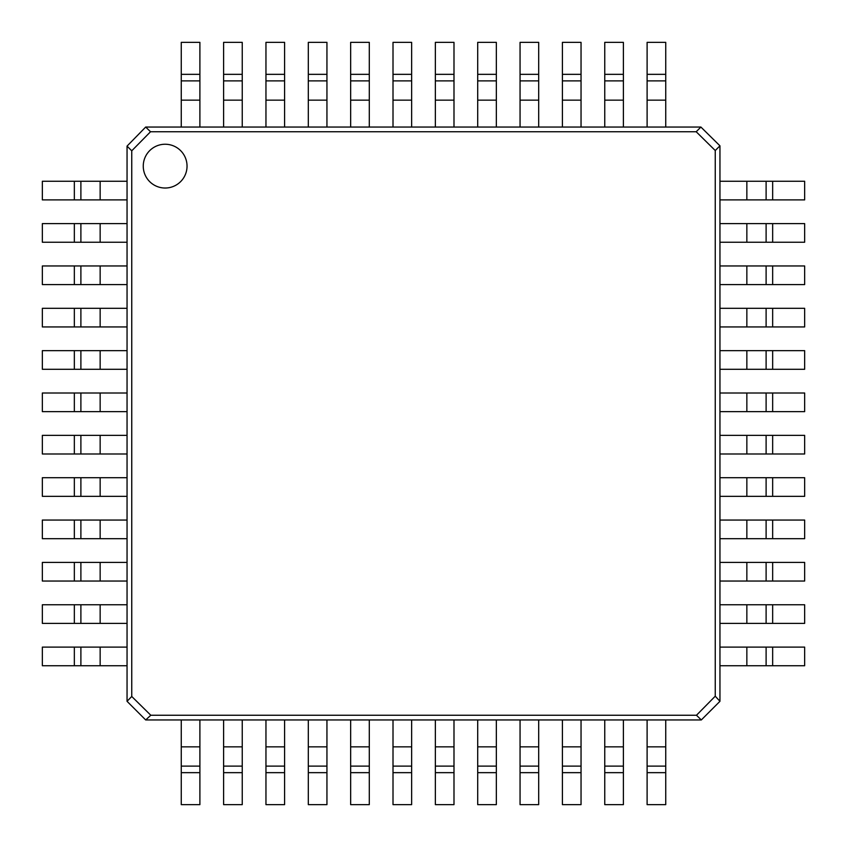 <?xml version="1.0" encoding="UTF-8"?>
<svg xmlns="http://www.w3.org/2000/svg" width="847" height="847" viewBox="0 0 847 847"><rect width="100%" height="100%" fill="white"/><g stroke="black" fill="none" stroke-linecap="round" stroke-linejoin="round"><path stroke-width="1.27" d="M80.889 647.108L80.889 665.742L127.05 665.742L127.05 647.108L42.35 647.108L42.35 665.742L74.345 665.742L74.345 647.108M80.889 665.742L74.345 665.742M187.039 166.128A21.884 21.884 0 0 1 154.207 185.091A21.884 21.884 0 0 1 154.207 147.177A21.884 21.884 0 0 1 187.039 166.128M719.95 700.893L719.95 145.822L715.249 150.533L715.249 696.192L719.95 701.316L701.316 719.95L696.467 715.249L150.808 715.249L145.684 719.95L127.05 701.316L131.751 696.467L131.751 150.808L127.05 146.108L127.05 701.178M127.05 146.108L145.684 127.05L150.533 131.751L696.192 131.751L700.893 127.05L145.822 127.05M146.108 719.95L701.178 719.95M700.893 127.05L719.95 145.822M150.533 131.751L131.751 150.808M131.751 696.467L150.808 715.249M696.467 715.249L715.249 696.192M715.249 150.533L696.192 131.751M80.889 604.758L80.889 623.392L127.05 623.392L127.05 604.758L42.35 604.758L42.35 623.392L74.345 623.392L74.345 604.758M80.889 623.392L74.345 623.392M74.345 581.042L80.889 581.042L80.889 562.408L80.889 581.042L127.05 581.042L127.05 562.408L42.35 562.408L42.35 581.042L74.345 581.042L74.345 562.408M74.345 538.692L80.889 538.692L80.889 520.058L80.889 538.692L127.05 538.692L127.05 520.058L42.35 520.058L42.35 538.692L74.345 538.692L74.345 520.058M74.345 496.342L80.889 496.342L80.889 477.708L80.889 496.342L127.05 496.342L127.05 477.708L42.35 477.708L42.35 496.342L74.345 496.342L74.345 477.708M74.345 453.992L80.889 453.992L80.889 435.358L80.889 453.992L127.05 453.992L127.05 435.358L42.35 435.358L42.35 453.992L74.345 453.992L74.345 435.358M74.345 411.642L80.889 411.642L80.889 393.008L80.889 411.642L127.05 411.642L127.05 393.008L42.35 393.008L42.35 411.642L74.345 411.642L74.345 393.008M74.345 369.292L80.889 369.292L80.889 350.658L80.889 369.292L127.05 369.292L127.05 350.658L42.35 350.658L42.35 369.292L74.345 369.292L74.345 350.658M80.889 308.308L80.889 326.942L127.05 326.942L127.05 308.308L42.35 308.308L42.35 326.942L74.345 326.942L74.345 308.308M80.889 326.942L74.345 326.942M74.345 284.592L80.889 284.592L80.889 265.958L80.889 284.592L127.05 284.592L127.05 265.958L42.35 265.958L42.35 284.592L74.345 284.592L74.345 265.958M199.892 80.889L181.258 80.889L181.258 127.05L199.892 127.05L199.892 42.35L181.258 42.35L181.258 74.345L199.892 74.345M181.258 80.889L181.258 74.345M766.112 199.892L766.112 181.258L719.95 181.258L719.95 199.892L804.65 199.892L804.65 181.258L772.655 181.258L772.655 199.892M766.112 181.258L772.655 181.258M665.742 772.655L665.742 766.112L647.108 766.112L665.742 766.112L665.742 719.95L647.108 719.95L647.108 804.65L665.742 804.65L665.742 772.655L647.108 772.655M242.242 80.889L223.608 80.889L223.608 127.05L242.242 127.05L242.242 42.35L223.608 42.35L223.608 74.345L242.242 74.345M223.608 80.889L223.608 74.345M265.958 74.345L265.958 80.889L284.592 80.889L265.958 80.889L265.958 127.05L284.592 127.05L284.592 42.35L265.958 42.35L265.958 74.345L284.592 74.345M326.942 80.889L308.308 80.889L308.308 127.05L326.942 127.05L326.942 42.35L308.308 42.35L308.308 74.345L326.942 74.345M308.308 80.889L308.308 74.345M369.292 80.889L350.658 80.889L350.658 127.05L369.292 127.05L369.292 42.35L350.658 42.35L350.658 74.345L369.292 74.345M350.658 80.889L350.658 74.345M393.008 74.345L393.008 80.889L411.642 80.889L393.008 80.889L393.008 127.05L411.642 127.05L411.642 42.35L393.008 42.35L393.008 74.345L411.642 74.345M453.992 80.889L435.358 80.889L435.358 127.05L453.992 127.05L453.992 42.35L435.358 42.35L435.358 74.345L453.992 74.345M435.358 80.889L435.358 74.345M496.342 80.889L477.708 80.889L477.708 127.05L496.342 127.05L496.342 42.35L477.708 42.35L477.708 74.345L496.342 74.345M477.708 80.889L477.708 74.345M538.692 80.889L520.058 80.889L520.058 127.05L538.692 127.05L538.692 42.35L520.058 42.35L520.058 74.345L538.692 74.345M520.058 80.889L520.058 74.345M581.042 80.889L562.408 80.889L562.408 127.05L581.042 127.05L581.042 42.35L562.408 42.35L562.408 74.345L581.042 74.345M562.408 80.889L562.408 74.345M766.112 242.242L766.112 223.608L719.95 223.608L719.95 242.242L804.65 242.242L804.65 223.608L772.655 223.608L772.655 242.242M766.112 223.608L772.655 223.608M772.655 265.958L766.112 265.958L766.112 284.592L766.112 265.958L719.95 265.958L719.95 284.592L804.65 284.592L804.65 265.958L772.655 265.958L772.655 284.592M772.655 308.308L766.112 308.308L766.112 326.942L766.112 308.308L719.95 308.308L719.95 326.942L804.65 326.942L804.65 308.308L772.655 308.308L772.655 326.942M772.655 350.658L766.112 350.658L766.112 369.292L766.112 350.658L719.95 350.658L719.95 369.292L804.65 369.292L804.65 350.658L772.655 350.658L772.655 369.292M766.112 411.642L766.112 393.008L719.95 393.008L719.95 411.642L804.65 411.642L804.65 393.008L772.655 393.008L772.655 411.642M766.112 393.008L772.655 393.008M766.112 453.992L766.112 435.358L719.95 435.358L719.95 453.992L804.65 453.992L804.65 435.358L772.655 435.358L772.655 453.992M766.112 435.358L772.655 435.358M772.655 477.708L766.112 477.708L766.112 496.342L766.112 477.708L719.95 477.708L719.95 496.342L804.65 496.342L804.65 477.708L772.655 477.708L772.655 496.342M766.112 538.692L766.112 520.058L719.95 520.058L719.95 538.692L804.65 538.692L804.65 520.058L772.655 520.058L772.655 538.692M766.112 520.058L772.655 520.058M766.112 581.042L766.112 562.408L719.95 562.408L719.95 581.042L804.65 581.042L804.65 562.408L772.655 562.408L772.655 581.042M766.112 562.408L772.655 562.408M623.392 772.655L623.392 766.112L604.758 766.112L623.392 766.112L623.392 719.95L604.758 719.95L604.758 804.65L623.392 804.65L623.392 772.655L604.758 772.655M562.408 766.112L581.042 766.112L581.042 719.95L562.408 719.95L562.408 804.65L581.042 804.65L581.042 772.655L562.408 772.655M581.042 766.112L581.042 772.655M538.692 772.655L538.692 766.112L520.058 766.112L538.692 766.112L538.692 719.95L520.058 719.95L520.058 804.65L538.692 804.65L538.692 772.655L520.058 772.655M477.708 766.112L496.342 766.112L496.342 719.95L477.708 719.95L477.708 804.65L496.342 804.65L496.342 772.655L477.708 772.655M496.342 766.112L496.342 772.655M453.992 772.655L453.992 766.112L435.358 766.112L453.992 766.112L453.992 719.95L435.358 719.95L435.358 804.65L453.992 804.65L453.992 772.655L435.358 772.655M393.008 766.112L411.642 766.112L411.642 719.95L393.008 719.95L393.008 804.65L411.642 804.65L411.642 772.655L393.008 772.655M411.642 766.112L411.642 772.655M369.292 772.655L369.292 766.112L350.658 766.112L369.292 766.112L369.292 719.95L350.658 719.95L350.658 804.65L369.292 804.65L369.292 772.655L350.658 772.655M308.308 766.112L326.942 766.112L326.942 719.95L308.308 719.95L308.308 804.65L326.942 804.65L326.942 772.655L308.308 772.655M326.942 766.112L326.942 772.655M284.592 772.655L284.592 766.112L265.958 766.112L284.592 766.112L284.592 719.95L265.958 719.95L265.958 804.65L284.592 804.65L284.592 772.655L265.958 772.655M80.889 223.608L80.889 242.242L127.05 242.242L127.05 223.608L42.35 223.608L42.35 242.242L74.345 242.242L74.345 223.608M80.889 242.242L74.345 242.242M80.889 181.258L80.889 199.892L127.05 199.892L127.05 181.258L42.35 181.258L42.35 199.892L74.345 199.892L74.345 181.258M80.889 199.892L74.345 199.892M604.758 74.345L604.758 80.889L623.392 80.889L604.758 80.889L604.758 127.05L623.392 127.05L623.392 42.35L604.758 42.35L604.758 74.345L623.392 74.345M665.742 80.889L647.108 80.889L647.108 127.05L665.742 127.05L665.742 42.35L647.108 42.35L647.108 74.345L665.742 74.345M647.108 80.889L647.108 74.345M766.112 623.392L766.112 604.758L719.95 604.758L719.95 623.392L804.65 623.392L804.65 604.758L772.655 604.758L772.655 623.392M766.112 604.758L772.655 604.758M766.112 665.742L766.112 647.108L719.95 647.108L719.95 665.742L804.65 665.742L804.65 647.108L772.655 647.108L772.655 665.742M766.112 647.108L772.655 647.108M223.608 766.112L242.242 766.112L242.242 719.95L223.608 719.95L223.608 804.65L242.242 804.65L242.242 772.655L223.608 772.655M242.242 766.112L242.242 772.655M199.892 772.655L199.892 766.112L181.258 766.112L199.892 766.112L199.892 719.95L181.258 719.95L181.258 804.65L199.892 804.65L199.892 772.655L181.258 772.655M100.147 665.742L100.147 647.108M100.147 623.392L100.147 604.758M100.147 581.042L100.147 562.408M100.147 538.692L100.147 520.058M100.147 496.342L100.147 477.708M100.147 453.992L100.147 435.358M100.147 411.642L100.147 393.008M100.147 369.292L100.147 350.658M100.147 326.942L100.147 308.308M100.147 284.592L100.147 265.958M181.258 100.147L199.892 100.147M746.853 181.258L746.853 199.892M665.742 746.853L647.108 746.853M223.608 100.147L242.242 100.147M265.958 100.147L284.592 100.147M308.308 100.147L326.942 100.147M350.658 100.147L369.292 100.147M393.008 100.147L411.642 100.147M435.358 100.147L453.992 100.147M477.708 100.147L496.342 100.147M520.058 100.147L538.692 100.147M562.408 100.147L581.042 100.147M746.853 223.608L746.853 242.242M746.853 265.958L746.853 284.592M746.853 308.308L746.853 326.942M746.853 350.658L746.853 369.292M746.853 393.008L746.853 411.642M746.853 435.358L746.853 453.992M746.853 477.708L746.853 496.342M746.853 520.058L746.853 538.692M746.853 562.408L746.853 581.042M623.392 746.853L604.758 746.853M581.042 746.853L562.408 746.853M538.692 746.853L520.058 746.853M496.342 746.853L477.708 746.853M453.992 746.853L435.358 746.853M411.642 746.853L393.008 746.853M369.292 746.853L350.658 746.853M326.942 746.853L308.308 746.853M284.592 746.853L265.958 746.853M100.147 242.242L100.147 223.608M100.147 199.892L100.147 181.258M604.758 100.147L623.392 100.147M647.108 100.147L665.742 100.147M746.853 604.758L746.853 623.392M746.853 647.108L746.853 665.742M242.242 746.853L223.608 746.853M199.892 746.853L181.258 746.853"/></g></svg>
